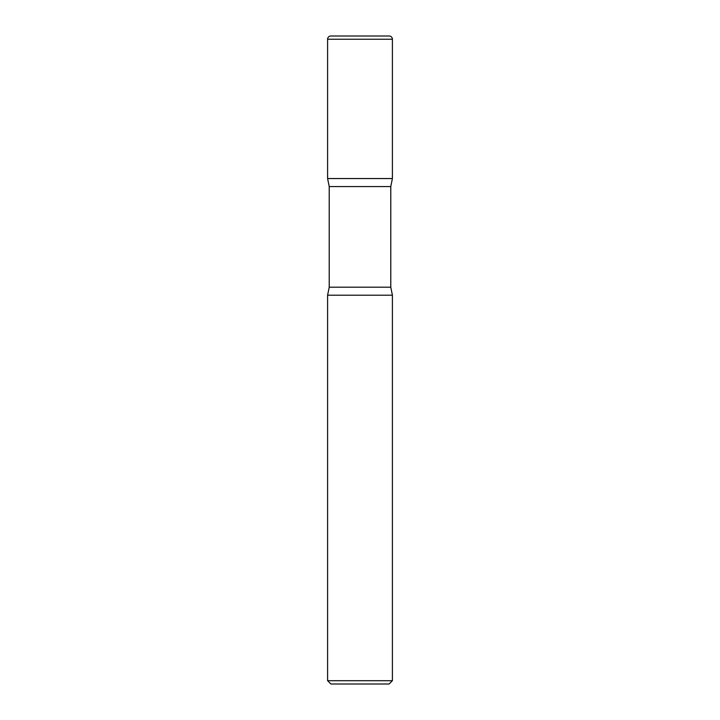 <?xml version="1.0" encoding="UTF-8"?>
<svg xmlns="http://www.w3.org/2000/svg" width="720" height="720" viewBox="0 0 720 720"><rect width="100%" height="100%" fill="white"/><g stroke="black" fill="none" stroke-linecap="round" stroke-linejoin="round"><path stroke-width="1.08" d="M327.6 39.24L327.6 178.551L392.4 178.551L327.6 178.551L329.22 186.561L390.78 186.561L392.4 178.551L392.4 39.24L327.6 39.24A3.24 3.24 0 0 1 330.84 36L389.16 36A3.24 3.24 0 0 1 392.4 39.24M390.78 287.199L329.22 287.199L327.6 295.2L392.4 295.2L327.6 295.2L327.6 680.706L392.4 680.706L392.4 295.2L390.78 287.199L390.78 186.561M392.4 680.706L389.106 684L330.894 684L327.6 680.706M329.22 287.199L329.22 186.561"/></g></svg>

